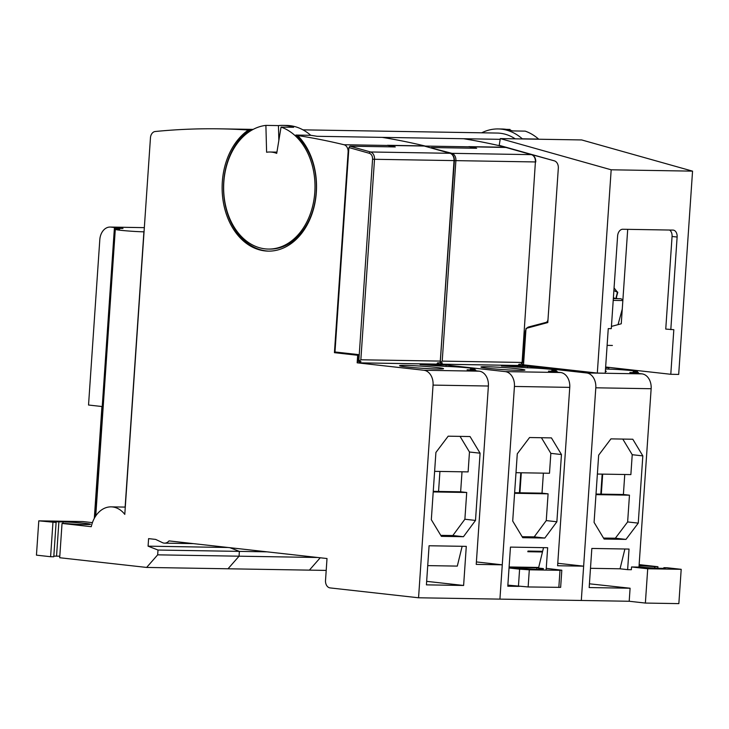 <?xml version="1.0" encoding="UTF-8"?>
<svg xmlns="http://www.w3.org/2000/svg" width="729" height="729" viewBox="0 0 729 729"><rect width="100%" height="100%" fill="white"/><g stroke="black" fill="none" stroke-linecap="round" stroke-linejoin="round"><path stroke-width="1.09" d="M406.682 366.951A22.025 1.039 3.9 0 0 430.365 368.746A22.025 1.039 3.9 0 0 443.542 368.692A22.025 1.039 3.9 0 0 436.443 367.443A22.025 1.039 3.9 0 0 412.769 365.639A22.025 1.039 3.9 0 0 399.592 365.694A22.025 1.039 3.9 0 0 406.682 366.951M193.404 543.624L164.535 543.141A8.948 6.597 -89.1 0 1 162.439 542.64L155.678 539.414L148.598 538.622L148.087 546.167L158.002 550.04L157.674 554.842L146.629 567.435L59.696 557.731L62.038 523.431L91.253 526.693A27.538 20.303 90.9 0 1 111.145 506.865A27.538 20.303 90.9 0 1 124.787 514.382L150.456 137.808A6.88 5.076 90.9 0 1 155.195 131.512A1032.574 761.295 90.9 0 1 220.012 128.842A1032.574 761.295 90.9 0 1 248.398 130.026A64.015 47.203 -89.1 0 0 222.318 181.867A64.015 47.203 -89.1 0 0 268.263 251.122A64.015 47.203 -89.1 0 0 316.331 192.356A64.015 47.203 -89.1 0 0 297.66 135.521L299.054 135.548A1032.574 761.295 -89.1 0 0 295.846 135.056A61.956 45.681 90.9 0 1 316.204 192.21A61.956 45.681 90.9 0 1 269.694 249.081L268.299 249.063A61.956 45.681 -89.1 0 0 314.81 192.192A61.956 45.681 -89.1 0 0 281.057 127.083L293.614 127.293A61.956 45.681 -89.1 0 0 282.907 125.379A61.956 45.681 -89.1 0 0 278.451 125.598L265.894 125.388A61.956 45.681 -89.1 0 0 223.83 182.04A61.956 45.681 -89.1 0 0 268.299 249.063M268.965 251.131A64.015 47.203 90.9 0 1 223.712 181.895A64.015 47.203 90.9 0 1 249.792 130.054L248.398 130.026M295.846 135.056L310.727 135.302A61.956 45.681 90.9 0 0 286.625 125.443L282.907 125.379M92.428 522.629L82.96 521.572L38.792 520.843L56.115 522.474A15.828 0.747 -176.1 0 1 54.711 522.064A15.828 0.747 -176.1 0 1 58.885 521.846L63.068 521.918A15.828 0.747 -176.1 0 1 85.393 523.386A15.828 0.747 -176.1 0 1 90.487 524.288A15.828 0.747 -176.1 0 1 86.323 524.506L82.131 524.443A15.828 0.747 -176.1 0 1 65.218 523.486L62.038 523.431M265.894 125.388L266.604 152.243A35.11 25.88 90.9 0 1 269.903 152.015A35.11 25.88 90.9 0 1 271.707 152.124A35.11 25.88 90.9 0 1 276.719 153.372L281.057 127.083M460.045 436.379L469.467 452.007L468.118 471.9L434.621 471.353M433.217 491.929L466.715 492.485L464.883 519.239L475.499 520.424L480.083 453.192L469.467 452.007M462.013 471.8L460.646 491.811L466.715 492.485M475.499 520.424L463.453 536.708L441.364 536.344L431.322 519.695L435.906 452.463L448.189 436.179L470.05 436.543L480.083 453.192M463.453 536.708L452.837 535.523L440.781 535.368M460.646 491.811L438.557 491.446L439.924 471.435M429.08 545.757L426.419 584.858L463.617 585.469L466.287 546.367L429.08 545.757M514.428 386.452L569.759 387.372L557.603 565.74L583.647 566.169L581.305 600.468L418.555 597.78L433.053 385.103L488.384 386.024L476.228 564.392L502.272 564.82L499.93 599.12L514.428 386.452A13.769 10.151 -89.1 0 0 505.252 371.608L438.539 364.163L446.121 365.01L420.077 364.573L446.166 366.45A16.521 0.775 -176.1 0 1 464.318 367.489A16.521 0.775 -176.1 0 1 474.779 368.929A16.521 0.775 -176.1 0 1 470.433 369.156L475.691 369.968L467.089 369.822L479.217 371.179L423.877 370.259L357.164 362.814L519.914 365.511L527.495 366.359L501.452 365.922L527.541 367.799A16.521 0.775 -176.1 0 1 550.832 369.339A16.521 0.775 -176.1 0 1 556.154 370.277A16.521 0.775 -176.1 0 1 551.807 370.505L557.065 371.316L548.463 371.17L560.592 372.519L505.252 371.608M452.837 535.523L464.883 519.239M438.557 491.446L433.254 491.355M426.656 581.35L463.617 585.469M427.732 565.613L457.302 566.105L462.15 546.303M348.608 152.079L348.107 152.079A6.88 5.076 -89.1 0 0 343.988 144.734A1032.574 761.295 90.9 0 0 297.66 135.521M164.535 543.141A8.948 6.597 -89.1 0 0 169.01 540.9L327.011 558.532L325.517 580.484A6.88 5.076 90.9 0 0 330.1 587.911L418.555 597.78M423.877 370.259A13.769 10.151 90.9 0 1 433.053 385.103M348.107 152.079L334.429 352.672L357.675 355.269L357.164 362.814M157.674 554.842L239.057 556.191L239.376 551.388L229.917 547.698L239.376 551.388L239.057 556.191L228.013 568.784L309.388 570.133L320.222 557.776L309.388 570.133L326.2 570.406M310.727 135.302A1032.574 761.295 -89.1 0 1 317.088 136.296L382.187 137.371A1032.574 761.295 90.9 0 1 424.642 145.909L424.588 146.11M438.63 362.851L438.539 364.163L438.63 362.851M446.121 365.01L446.02 366.45M476.392 561.931L502.272 564.82M488.384 386.024A13.769 10.151 -89.1 0 0 479.217 371.179M359.488 362.851L436.726 364.108L437.664 362.832L439.988 362.869L442.312 362.914L441.373 364.19L518.1 365.457L519.039 364.181L523.568 364.254M359.579 361.538L359.488 362.787M358.185 355.278L357.675 355.269M475.691 369.968L475.636 370.779M334.429 352.672L336.752 352.708L336.789 352.18M424.642 145.909L387.445 145.29A1032.574 761.295 90.9 0 1 388.165 145.463A6.88 5.076 90.9 0 1 390.425 146.857M220.012 128.842L227.448 128.96A1032.574 761.295 90.9 0 1 252.207 129.917M251.742 130.181A1032.574 761.295 -89.1 0 0 249.792 130.054M59.805 556.2L56.543 556.145L58.885 521.846M53.818 556.154A15.828 0.747 -176.1 0 1 56.543 556.145M56.115 522.474L53.782 556.774L50.602 556.719L36.45 555.143L38.792 520.843M146.629 567.435L228.013 568.784L239.057 556.191L317.726 557.494M267.124 551.844L158.002 550.04M148.087 546.167L228.104 547.497M336.752 352.708L358.194 355.105M144.05 231.822L143.905 231.822A16.521 0.775 -176.1 0 1 125.752 230.783A16.521 0.775 -176.1 0 1 115.291 229.343A16.521 0.775 -176.1 0 1 119.638 229.116L114.38 228.305L122.982 228.45L110.854 227.102A13.769 10.151 -89.1 0 0 110.152 227.056A13.769 10.151 -89.1 0 0 99.809 239.686L88.537 405.023L102.233 406.554M101.942 406.518L94.314 518.337M359.998 362.842L360.937 361.566L358.613 361.529L360.846 359.771L440.362 361.092L454.03 160.599L374.515 159.287L360.846 359.771M52.944 522.42L50.602 556.719M114.38 228.305L94.652 517.727M511.749 149.081L554.35 160.845A6.88 5.076 90.9 0 1 558.323 168.153L548.017 319.329A3.445 2.533 90.9 0 1 545.948 322.418L528.762 326.929A5.85 4.31 -89.1 0 0 525.245 332.196L523.231 361.693L521.363 364.218L521.736 362.441L442.221 361.119L440.17 362.632L454.395 160.58C454.431 156.844 453.046 154.43 450.212 153.318A1.376 0.911 105.7 0 0 450.057 153.3L424.242 146.037L390.07 145.463L389.842 146.31M358.613 361.529L357.766 361.429L358.231 354.567L334.985 351.979L348.918 147.55L349.947 146.183L395.282 146.93L390.07 145.463M278.451 125.598L278.843 140.478M488.056 368.3A22.025 1.039 3.9 0 0 511.74 370.095A22.025 1.039 3.9 0 0 524.916 370.04A22.025 1.039 3.9 0 0 517.818 368.792A22.025 1.039 3.9 0 0 494.144 366.988A22.025 1.039 3.9 0 0 480.967 367.042A22.025 1.039 3.9 0 0 488.056 368.3M541.419 437.728L550.842 453.356L549.493 473.249L515.995 472.693M514.592 493.278L548.09 493.834L546.258 520.588L556.874 521.773L561.458 454.541L550.842 453.356M543.387 473.148L542.021 493.159L548.09 493.834M556.874 521.773L544.827 538.057L522.739 537.692L512.706 521.044L517.28 453.812L529.564 437.528L551.425 437.892L561.458 454.541M521.299 472.784L519.932 492.786L542.021 493.159M544.827 538.057L534.211 536.872L546.258 520.588M534.211 536.872L523.048 536.735M546.13 570.078L547.661 547.716L510.455 547.105L507.794 586.207L519.221 586.389M520.788 472.775L519.422 492.777M519.932 492.786L514.638 492.704M522.155 536.717L523.048 536.69M509.106 566.962L538.676 567.454L542.467 551.971L527.814 551.735L527.978 551.06L542.631 551.306L543.524 547.652M542.467 551.971L535.35 551.179M426.766 146.72A6.88 5.076 -89.1 0 0 425.362 146.082A1032.574 761.295 90.9 0 0 382.187 137.371L463.571 138.72A1032.574 761.295 90.9 0 1 506.017 147.258L505.962 147.458M531.25 365.694L519.914 365.511L520.005 364.199L519.914 365.511L586.626 372.956A13.769 10.151 90.9 0 1 595.803 387.801L581.305 600.468L629.2 601.261L645.375 603.065L647.716 568.766L681.196 569.322L667.044 567.745L663.864 567.691L663.818 568.31M527.495 366.359L527.395 367.799M557.767 563.28L583.647 566.169M569.759 387.372A13.769 10.151 -89.1 0 0 560.592 372.519M440.954 362.887L440.872 364.136L441.373 364.19M557.065 371.316L557.011 372.127M471.8 148.206A6.88 5.076 90.9 0 0 469.54 146.811A1032.574 761.295 90.9 0 0 468.82 146.638L506.017 147.258M430.711 147.832L451.916 153.327L531.432 154.648A6.88 5.076 90.9 0 1 535.405 161.947L522.073 362.851L535.405 161.947L455.889 160.635L442.221 361.119M431.322 147.531L476.657 148.279L471.444 146.811L471.216 147.659M505.917 147.468L471.444 146.811M523.422 138.975A1032.574 761.295 -89.1 0 0 522.301 138.811A61.956 45.681 -89.1 0 0 501.379 129.142A61.956 45.681 -89.1 0 0 498.199 128.942A61.956 45.681 -89.1 0 0 481.732 132.796M498.199 128.942L501.916 129.006A61.956 45.681 90.9 0 1 505.106 129.206A61.956 45.681 90.9 0 1 512.624 130.919L525.181 131.129A61.956 45.681 90.9 0 1 538.749 139.23M510.036 130.127L510.018 129.434L506.363 129.37M663.864 567.691A15.828 0.747 -176.1 0 1 665.267 568.101A15.828 0.747 -176.1 0 1 661.094 568.319A15.828 0.747 -176.1 0 1 638.996 566.87M605.599 367.653L608.87 367.708L605.626 367.343M608.87 367.708L608.77 369.138M639.142 564.629L657.941 566.725L657.84 568.219M522.301 138.811L537.182 139.057A1032.574 761.295 90.9 0 1 538.303 139.221M508.149 148.069A6.88 5.076 90.9 0 0 506.737 147.431A1032.574 761.295 -89.1 0 0 463.571 138.72L500.185 139.33M681.196 569.322L678.854 603.621L645.375 603.065M654.669 568.082L654.76 566.679L657.941 566.725M586.626 372.956L641.967 373.868A13.769 10.151 -89.1 0 1 651.143 388.721L638.978 567.089L631.542 566.962L647.716 568.766M639.069 565.75A15.828 0.747 -176.1 0 1 654.76 566.679M589.424 583.811L630.093 588.23L629.2 601.261M631.542 566.962L631.35 569.704L627.633 569.65L629.036 549.065L591.839 548.445L589.169 587.556L630.093 588.23M625.965 539.396L604.113 539.041L594.08 522.383L598.664 455.16L610.938 438.876L632.799 439.241L642.832 455.889L638.249 523.121L625.965 539.396L615.358 538.212L627.642 521.937L638.249 523.121M641.967 373.868L629.838 372.519L638.44 372.656L633.182 371.854A16.521 0.775 3.9 0 0 637.538 371.626A16.521 0.775 3.9 0 0 627.068 370.177A16.521 0.775 3.9 0 0 608.925 369.147L605.507 368.983M638.44 372.656L638.385 373.467M605.371 371.025A22.025 1.039 -176.1 0 1 606.291 371.389A22.025 1.039 -176.1 0 1 605.325 371.626M522.329 364.236L522.237 365.548M590.481 568.31L620.051 568.802L627.633 569.65M603.53 538.066L615.358 538.212M642.832 455.889L632.225 454.705L630.867 474.597L597.37 474.041M624.762 474.497L623.395 494.499L629.464 495.182L627.642 521.937M632.225 454.705L622.794 439.077M620.051 568.802L624.899 548.992M522.246 365.484L523.55 364.445M613.335 298.598L620.771 298.717L622.903 299.756M618.046 324.642L622.265 309.087M595.967 494.626L629.464 495.182M602.673 474.132L601.307 494.134L623.395 494.499M613.207 300.384L622.848 300.548M612.387 345.455L607.12 345.364M523.231 361.693L523.741 361.702M522.748 365.539L531.031 365.676M601.307 494.134L596.012 494.052M602.163 474.123L600.796 494.125M616.324 297.678A5.504 4.064 90.9 0 1 616.989 298.653M613.882 290.534L617.536 292.329L614.064 287.937M615.823 298.635L617.518 291.937M613.399 297.642L615.404 298.626M302.954 129.844L497.205 133.061A57.828 42.628 90.9 0 1 515.23 138.838M252.498 129.753L251.815 129.744A1032.574 761.295 -89.1 0 0 231.166 129.024A1032.574 761.295 -89.1 0 0 229.307 128.997L253.182 129.388M546.258 568.338L561.813 570.215L560.647 587.364L528.142 586.954L507.867 585.132M509.033 567.982L519.604 569.158L518.437 586.307M538.731 569.477L538.795 568.52A13.769 0.647 3.9 0 1 543.233 569.303A13.769 0.647 3.9 0 1 534.995 569.331A13.769 0.647 3.9 0 1 520.196 568.21L509.079 567.408L536.872 567.864L536.763 569.413M528.142 586.954L529.309 569.805L560 570.306L558.833 587.465M538.795 568.52L543.442 568.593L536.872 567.864M529.309 569.805L519.604 569.158M561.813 570.215L560 570.306M605.644 367.015L670.789 374.287L678.69 374.414L692.55 171.142L581.678 139.941L500.304 138.592L611.175 169.793L692.55 171.142M611.44 326.419L621.263 323.776L627.705 229.343M669.559 230.036A6.88 4.638 -83.6 0 1 672.065 236.469L665.75 329.08L673.824 329.69L670.789 374.287M670.808 329.645L677.123 237.034A6.88 4.638 96.4 0 0 673.231 230.109A6.88 4.638 96.4 0 0 672.94 230.091L622.712 229.261A6.88 4.638 96.4 0 0 617.6 236.041L611.285 328.661L608.259 328.606L605.225 373.202L597.315 373.066L611.175 169.793M500.304 138.592L499.219 145.335L554.35 160.845A6.88 5.076 -89.1 0 1 558.323 168.153L547.798 322.555L526.01 328.424L523.522 364.837L597.315 373.066M63.068 521.918L62.967 523.449M388.165 145.463L343.988 144.734M110.854 227.102L144.333 227.648L110.152 227.056M143.905 231.822L125.133 507.092M349.947 146.183L370.542 151.978L450.057 153.3A6.88 5.076 90.9 0 1 454.03 160.599L454.395 160.58M348.918 147.55L369.393 153.309C371.535 154.174 372.592 156.124 372.574 159.159L358.796 361.283M372.574 159.159L374.515 159.287A6.88 5.076 -89.1 0 0 370.542 151.978A1.376 0.911 105.7 0 0 369.393 153.309M450.413 153.418A1.376 0.911 105.7 0 0 450.212 153.318L424.396 146.055M469.54 146.811L425.362 146.082M531.787 154.758A1.376 0.911 105.7 0 0 531.587 154.666A1.376 0.911 105.7 0 0 531.432 154.648L505.625 147.376M454.039 160.517L455.889 160.635A6.88 5.076 -89.1 0 0 451.916 153.327A1.376 0.911 105.7 0 0 451.187 153.719M651.143 388.721L595.803 387.801M525.746 332.205L525.245 332.196M531.395 326.975L528.762 326.929M547.807 322.455L545.948 322.418M672.065 236.469L677.123 237.034M474.716 369.858L474.779 368.929M111.145 506.865L125.288 507.092M95.745 515.959L115.291 229.343M276.92 152.124L269.903 152.015M556.099 371.207L556.154 370.277M505.78 147.404L531.587 154.666C534.421 155.769 535.815 158.193 535.769 161.929M637.474 372.555L637.538 371.626M616.087 298.553L617.773 292.365"/></g></svg>
